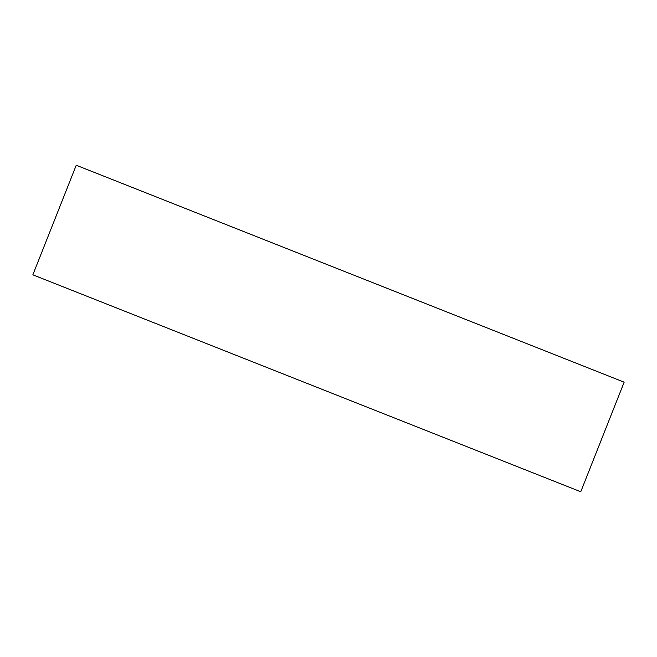 <?xml version="1.0" encoding="UTF-8"?>
<svg xmlns="http://www.w3.org/2000/svg" width="657" height="657" viewBox="0 0 657 657"><rect width="100%" height="100%" fill="white"/><g stroke="black" fill="none" stroke-linecap="round" stroke-linejoin="round"><path stroke-width="0.49" stroke-dasharray="3.29 2.46" d="M624.15 382.177L76.237 165.244M580.763 491.756L32.85 274.823"/><path stroke-width="0.99" d="M76.237 165.244L624.15 382.177L580.763 491.756L32.85 274.823L76.237 165.244"/></g></svg>
